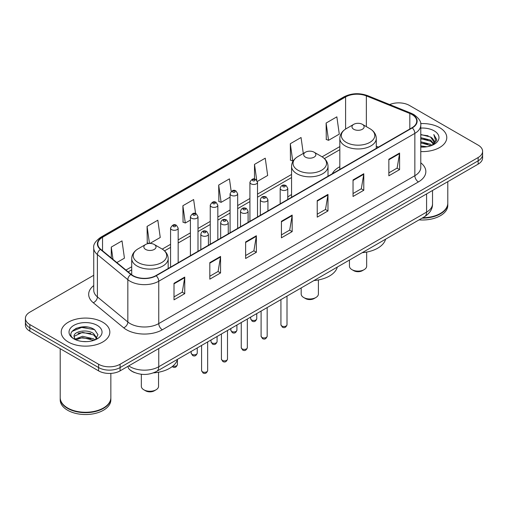 <?xml version="1.0" encoding="UTF-8"?>
<svg xmlns="http://www.w3.org/2000/svg" width="508" height="508" viewBox="0 0 508 508"><rect width="100%" height="100%" fill="white"/><g stroke="black" fill="none" stroke-linecap="round" stroke-linejoin="round"><path stroke-width="0.76" d="M291.56 194.57A26.841 15.494 0 0 0 287.769 197.085M339.827 166.7A26.841 15.494 0 0 0 332.27 173.774M134.664 372.58A15.189 8.769 180 0 1 130.385 370.211L129.692 369.634A10.128 6.775 129.5 0 1 127.927 366.338M87.554 327.089A20.256 11.697 0 0 0 75.698 328.498M93.739 275.272L29.851 312.16A15.189 8.769 0 0 0 25.4 318.364L25.4 324.974A15.189 8.769 0 0 0 29.851 331.178L98.596 370.872A15.189 8.769 0 0 0 120.085 370.872L478.149 164.141A15.189 8.769 0 0 0 482.6 157.937L482.6 154.629A15.189 8.769 0 0 1 478.149 160.833A15.189 8.769 0 0 0 482.6 154.629L482.6 151.327A15.189 8.769 0 0 0 478.149 145.123L409.404 105.429A15.189 8.769 0 0 0 389.68 104.559M25.4 318.364A15.189 8.769 0 0 0 29.851 324.561L98.596 364.255A15.189 8.769 0 0 0 120.085 364.255L120.085 367.563L478.149 160.833L120.085 367.563A15.189 8.769 0 0 1 98.596 367.563A15.189 8.769 0 0 0 120.085 367.563L120.085 370.872M29.851 324.561L29.851 327.87L98.596 367.563L29.851 327.87A15.189 8.769 0 0 1 25.4 321.666A15.189 8.769 0 0 0 29.851 327.87L29.851 331.178M439.661 127.654A24.308 14.034 0 0 0 420.662 123.584A24.308 14.034 0 0 1 439.661 127.654A24.308 14.034 0 0 1 446.78 137.579A24.308 14.034 0 0 0 439.661 127.654M102.718 322.186A24.308 14.034 0 0 0 76.225 319.145A24.308 14.034 0 0 0 61.22 332.111A24.308 14.034 0 0 0 68.339 342.03A24.308 14.034 0 0 0 94.831 345.072A24.308 14.034 0 0 0 109.836 332.111A24.308 14.034 0 0 0 102.718 322.186A24.308 14.034 0 0 0 76.225 319.145A24.308 14.034 0 0 0 61.22 332.111A24.308 14.034 0 0 0 68.339 342.03A24.308 14.034 0 0 0 94.831 345.072A24.308 14.034 0 0 0 109.836 332.111A24.308 14.034 0 0 0 102.718 322.186M411.982 114.529A16.205 9.354 180 0 1 416.725 121.139A16.205 9.354 180 0 1 411.982 127.756L155.893 275.609A16.205 9.354 180 0 1 131.159 274.358L100.724 249.263A16.205 9.354 180 0 1 97.79 243.897A16.205 9.354 180 0 1 102.533 237.28L345.592 96.952A16.205 9.354 180 0 1 366.351 95.904L409.816 113.474A16.205 9.354 180 0 1 411.982 114.529M412.267 114.357A16.612 9.588 0 0 0 410.051 113.284L366.579 95.714A16.612 9.588 0 0 0 345.307 96.787L102.248 237.115A16.612 9.588 0 0 0 100.387 249.396L130.823 274.491A16.612 9.588 0 0 0 156.178 275.774L412.267 127.921A16.612 9.588 0 0 0 412.267 114.357M174.009 283.299L174.009 299.841L184.747 293.637L184.747 277.095L174.009 283.299M174.009 296.901L182.283 292.125L184.709 277.647A4.051 2.337 -120 0 0 184.747 277.095M182.207 292.17L184.747 293.637M209.817 262.63L209.817 279.165L220.555 272.961L220.555 256.426L209.817 262.63M209.817 276.231L218.091 271.456L220.51 256.972A4.051 2.337 -120 0 0 220.555 256.426M218.015 271.494L220.555 272.961M245.624 241.954L245.624 258.489L256.362 252.292L256.362 235.75L245.624 241.954M245.624 255.556L253.892 250.781L256.318 236.303A4.051 2.337 -120 0 0 256.362 235.75M253.822 250.825L256.362 252.292M388.849 159.264L388.849 175.8L399.593 169.602L399.593 153.06L388.849 159.264M388.849 172.866L397.123 168.091L399.548 153.613A4.051 2.337 -120 0 0 399.593 153.06M397.046 168.129L399.593 169.602M353.041 179.934L353.041 196.475L363.785 190.271L363.785 173.736L353.041 179.934M353.041 193.542L361.315 188.76L363.741 174.282A4.051 2.337 -120 0 0 363.785 173.736M361.245 188.805L363.785 190.271M317.233 200.609L317.233 217.145L327.978 210.947L327.978 194.405L317.233 200.609M317.233 214.211L325.507 209.436L327.933 194.958A4.051 2.337 -120 0 0 327.978 194.405M325.438 209.48L327.978 210.947M281.426 221.278L281.426 237.82L292.17 231.616L292.17 215.081L281.426 221.278M281.426 234.886L289.7 230.111L292.125 215.627A4.051 2.337 -120 0 0 292.17 215.081M289.63 230.149L292.17 231.616M420.776 151.575A24.308 14.034 0 0 0 446.78 137.579A24.308 14.034 0 0 1 420.776 151.575M120.085 364.255L478.149 157.524A15.189 8.769 0 0 0 482.6 151.327M149.923 243.446L160.249 237.484L157.823 220.205L147.079 226.409L147.257 242.849M116.834 262.547L124.441 258.159L122.015 240.881L111.271 247.079L111.271 257.962M257.378 181.407L267.665 175.47L265.246 158.185L254.502 164.389L254.502 179.095M303.289 153.46L301.047 137.516L290.309 143.72L290.481 160.153M326.117 123.044L328.543 140.322L339.28 134.125L336.855 116.84L326.117 123.044L326.288 139.484M195.605 213.601L193.631 199.536L182.886 205.734L183.058 222.174M231.197 191.402L229.438 178.86L218.694 185.064L218.865 201.498M218.694 185.064L221.12 202.343L230.08 197.167M221.12 202.343L218.694 201.435M254.502 164.389L256.731 180.276M290.309 143.72L292.735 160.998L293.389 160.617M292.735 160.998L290.309 160.09M328.543 140.322L326.117 139.414M182.886 205.734L185.312 223.012L190.405 220.078M185.312 223.012L182.886 222.11M148.984 243.491L147.079 242.78M147.079 226.409L149.473 243.459M111.271 247.079L112.998 259.391M422.777 217.729A25.317 14.618 0 0 0 440.373 213.449A25.317 14.618 0 0 0 447.789 203.111L447.789 181.667M422.675 217.786A25.063 14.472 0 0 0 440.195 213.55A25.063 14.472 0 0 0 440.284 213.5M422.065 218.142A25.317 14.618 0 0 0 447.789 203.524A25.317 14.618 0 0 0 447.789 203.314M419.068 219.869A25.317 14.618 0 0 0 447.789 205.384L447.789 203.524M420.776 145.923L426.949 146.749M420.776 146.958L423.634 147.085M420.776 141.789L430.568 144.272L431.965 145.377M420.776 142.824L431.121 145.694M420.776 137.655L430.568 140.138L433.521 143.434M420.776 138.69L430.568 141.173L433.26 143.923M432.029 145.352A11.449 6.61 0 0 0 433.921 141.713A11.449 6.61 0 0 0 430.568 137.039L433.908 141.961M420.776 147.06A16.51 9.531 0 0 0 434.143 144.316A16.51 9.531 0 0 0 434.143 130.835A16.51 9.531 0 0 0 420.776 128.092M430.568 137.039L420.776 134.506M433.146 144.85L436.55 140.494L436.658 139.471L433.819 134.556L435.477 140.056L432.206 145.275M433.819 134.556L436.651 139.675M420.776 134.785L428.13 135.769M420.776 138.919L427.787 139.802M420.776 143.053L427.787 143.935M349.447 260.064L349.447 266.141A8.611 4.972 0 0 0 351.968 269.659L353.759 270.688A6.077 3.505 0 0 0 362.35 270.688L364.141 269.659A8.611 4.972 0 0 0 366.662 266.141L366.662 252.076M353.759 270.688L351.968 269.659A8.611 4.972 0 0 0 364.141 269.659M353.759 129.286A6.077 3.505 0 0 0 362.35 129.286A6.077 3.505 0 0 0 362.35 124.327L369.894 128.683A16.745 9.671 0 0 1 369.894 142.354A16.745 9.671 0 0 1 346.215 142.354A16.745 9.671 0 0 1 346.215 128.683C342.087 131.127 339.96 134.385 339.827 138.443A18.231 10.522 0 0 0 345.167 145.885A18.231 10.522 0 0 0 365.03 148.165A18.231 10.522 0 0 0 376.282 138.443C376.149 134.385 374.021 131.127 369.894 128.683L362.35 124.327A6.077 3.505 0 0 0 353.759 124.327A6.077 3.505 0 0 0 353.759 129.286M362.229 252.686A27.851 16.078 0 0 0 385.591 239.198M301.18 287.934L301.18 294.011A8.611 4.972 0 0 0 303.701 297.523L305.492 298.558A6.077 3.505 0 0 0 314.084 298.558L315.874 297.523A8.611 4.972 0 0 0 318.395 294.011L318.395 279.946M305.492 298.558L303.701 297.523A8.611 4.972 0 0 0 315.874 297.523M305.492 157.156A6.077 3.505 0 0 0 314.084 157.156A6.077 3.505 0 0 0 314.084 152.19L321.627 156.547A16.745 9.671 0 0 1 321.627 170.224A16.745 9.671 0 0 1 297.948 170.218A16.745 9.671 0 0 1 297.942 156.547C293.821 158.998 291.694 162.249 291.56 166.306A18.231 10.522 0 0 0 296.894 173.749A18.231 10.522 0 0 0 316.763 176.035A18.231 10.522 0 0 0 328.016 166.306C327.882 162.249 325.755 158.998 321.627 156.547L314.084 152.19A6.077 3.505 0 0 0 305.492 152.19A6.077 3.505 0 0 0 305.492 157.156M313.963 280.549A27.851 16.078 0 0 0 337.325 267.062M141.338 374.269L141.338 386.296A8.611 4.972 0 0 0 143.859 389.807L145.65 390.843A6.077 3.505 0 0 0 154.242 390.843L156.032 389.807A8.611 4.972 0 0 0 158.553 386.296L158.553 372.231M145.65 390.843L143.859 389.807A8.611 4.972 0 0 0 156.032 389.807M145.65 249.434A6.077 3.505 0 0 0 154.242 249.434A6.077 3.505 0 0 0 154.242 244.475L161.785 248.831A16.745 9.671 0 0 1 161.785 262.503A16.745 9.671 0 0 1 138.106 262.503A16.745 9.671 0 0 1 138.106 248.831C133.979 251.282 131.851 254.533 131.718 258.591A18.231 10.522 0 0 0 137.052 266.033A18.231 10.522 0 0 0 156.921 268.313A18.231 10.522 0 0 0 168.173 258.591C168.04 254.533 165.913 251.282 161.785 248.831L154.242 244.475A6.077 3.505 0 0 0 145.65 244.475A6.077 3.505 0 0 0 145.65 249.434M153.397 372.891A27.851 16.078 0 0 0 177.483 359.346M103.34 408.032A25.063 14.472 0 0 1 103.251 408.083A25.063 14.472 0 0 1 67.805 408.083L67.627 407.981A25.317 14.618 0 0 0 103.435 407.981A25.317 14.618 0 0 0 110.846 397.643L110.846 373.393M60.211 397.847A25.317 14.618 0 0 0 60.211 398.056A25.317 14.618 0 0 0 67.627 408.394A25.317 14.618 0 0 0 95.218 411.563A25.317 14.618 0 0 0 110.846 398.056A25.317 14.618 0 0 0 110.846 397.847M60.211 398.056L60.211 399.917A25.317 14.618 0 0 0 67.627 410.254A25.317 14.618 0 0 0 95.218 413.423A25.317 14.618 0 0 0 110.846 399.917L110.846 398.056M82.766 341.509L86.62 341.617M75.19 339.084L82.569 336.271L93.624 338.855L94.964 339.935M75.87 339.788L82.569 337.585L93.866 340.335M75.311 339.598L74.124 336.823A11.449 6.61 0 0 0 75.971 339.884M96.914 338.15L93.624 333.604C86.754 328.479 72.612 331.641 74.124 336.823L74.079 336.315M74.155 336.982L74.473 336.131L82.569 332.334L93.624 334.918L96.653 338.487M95.352 339.769L97.942 334.689L94.666 329.762C83.083 321.431 62.497 332.403 74.384 339.134L74.974 339.496M97.206 325.368A16.51 9.531 0 0 0 73.857 325.368A16.51 9.531 0 0 0 73.857 338.849A16.51 9.531 0 0 0 97.206 338.849A16.51 9.531 0 0 0 97.206 325.368M60.211 348.704L60.211 397.643A25.317 14.618 0 0 0 67.627 407.981L67.805 408.083M71.971 331.419L81.667 327.438L94.444 329.609M78.029 333.35L81.667 332.689L90.786 333.47M78.029 338.601L81.667 337.941L90.786 338.722M128.746 365.868A20.256 11.697 0 0 0 130.112 366.738A20.256 11.697 0 0 0 158.756 366.738L426.587 212.103A20.256 11.697 0 0 0 432.524 203.835C432.67 208.858 429.99 213.163 424.491 216.738L156.654 371.373A10.128 5.848 60 0 0 158.756 366.738L158.756 348.545M426.587 193.91L426.587 212.103A10.128 5.848 60 0 1 424.491 216.738M478.149 164.141L478.149 157.524M98.596 370.872L98.596 364.255M420.776 162.814A25.317 14.618 180 0 1 418.427 181.921L162.338 329.775A5.061 2.921 60 0 1 158.756 323.571L414.845 175.717A20.256 11.697 0 0 0 420.776 167.45L420.776 125.108A20.256 11.697 180 0 1 414.845 133.382A5.061 2.921 -120 0 0 412.267 127.921M162.338 329.775A25.317 14.618 180 0 1 126.53 329.775A25.317 14.618 180 0 1 123.692 327.819L93.256 302.724A25.317 14.618 180 0 1 93.739 285.566M130.112 323.571A20.256 11.697 0 0 0 158.756 323.571L158.756 281.229A20.256 11.697 180 0 1 127.838 279.673L97.403 254.571A20.256 11.697 180 0 1 93.739 247.866L93.739 290.208A20.256 11.697 0 0 0 97.403 296.913L127.838 322.009A20.256 11.697 0 0 0 130.112 323.571M420.776 125.108C421.45 121.945 419.125 118.415 413.798 114.522L411.131 113.233A5.061 2.369 112 0 0 410.051 113.284M411.131 113.233L367.665 95.656C359.277 92.691 351.314 93.123 343.776 96.952A5.061 2.921 60 0 1 345.307 96.787M102.248 237.115A5.061 2.921 -120 0 0 100.717 237.28C95.466 241.059 93.135 244.589 93.739 247.866M100.387 249.396A5.061 3.385 129.5 0 0 97.403 254.571L97.403 296.913A5.061 3.385 -50.5 0 1 93.256 302.724M367.665 95.656A5.061 2.369 112 0 0 366.579 95.714M130.823 274.491A5.061 3.385 129.5 0 0 127.838 279.673L127.838 322.009A5.061 3.385 -50.5 0 1 123.692 327.819M156.178 275.774A5.061 2.921 60 0 1 158.756 281.229L414.845 133.382L414.845 175.717A5.061 2.921 60 0 0 418.427 181.921M102.533 237.28L102.533 250.761M409.816 113.474L409.816 129.007M366.351 95.904L366.351 126.632M378.46 147.11L376.282 146.228M345.592 96.952L345.592 129.057M339.827 146.59L322.097 156.826M291.56 174.46L257.512 194.113M249.917 198.501L237.674 205.569M230.08 209.956L217.837 217.024M210.242 221.405L197.999 228.473M190.405 232.861L178.162 239.928M170.567 244.31L162.255 249.111M131.718 266.744L125.952 270.072M281.426 221.806L292.125 215.627M317.233 201.13L327.933 194.958M353.041 180.461L363.741 174.282M388.849 159.785L399.548 153.613M245.624 242.481L256.318 236.303M209.817 263.15L220.51 256.972M174.009 283.826L184.709 277.647M287.007 324.752C286.01 327.482 284.455 328.282 282.346 327.152L280.93 324.752A3.035 1.753 0 0 0 281.819 325.99A3.035 1.753 0 0 0 285.134 326.371A3.035 1.753 0 0 0 287.007 324.752L287.007 296.113M281.286 189.859A3.797 2.191 180 0 1 280.175 188.309C281.14 185.191 283.127 184.29 286.131 185.598L287.769 188.309A3.797 2.191 180 0 1 285.426 190.335A3.797 2.191 180 0 1 281.286 189.859M284.867 185.725A1.264 0.73 0 0 0 283.077 185.725A1.264 0.73 0 0 0 283.077 186.76A1.264 0.73 0 0 0 284.867 186.76A1.264 0.73 0 0 0 284.867 185.725M267.17 336.201C266.173 338.938 264.617 339.738 262.509 338.601L261.093 336.201A3.035 1.753 0 0 0 261.982 337.445A3.035 1.753 0 0 0 265.297 337.826A3.035 1.753 0 0 0 267.17 336.201L267.17 307.569M261.449 201.308A3.797 2.191 180 0 1 260.337 199.758C261.309 196.647 263.29 195.739 266.294 197.053L267.932 199.758A3.797 2.191 180 0 1 265.589 201.784A3.797 2.191 180 0 1 261.449 201.308M265.03 197.174A1.264 0.73 0 0 0 263.239 197.174A1.264 0.73 0 0 0 263.239 198.209A1.264 0.73 0 0 0 265.03 198.209A1.264 0.73 0 0 0 265.03 197.174M247.333 347.656C246.336 350.387 244.78 351.187 242.672 350.056L241.256 347.656A3.035 1.753 0 0 0 242.151 348.894A3.035 1.753 0 0 0 245.459 349.275A3.035 1.753 0 0 0 247.333 347.656L247.333 319.018M241.611 212.763A3.797 2.191 180 0 1 240.5 211.214C241.471 208.096 243.453 207.194 246.456 208.502L248.094 211.214A3.797 2.191 180 0 1 245.751 213.239A3.797 2.191 180 0 1 241.611 212.763M245.193 208.629A1.264 0.73 0 0 0 243.402 208.629A1.264 0.73 0 0 0 243.402 209.664A1.264 0.73 0 0 0 245.193 209.664A1.264 0.73 0 0 0 245.193 208.629M227.495 359.112C226.498 361.842 224.942 362.642 222.834 361.505L221.418 359.112A3.035 1.753 0 0 0 222.314 360.35A3.035 1.753 0 0 0 225.622 360.731A3.035 1.753 0 0 0 227.495 359.112L227.495 330.473M221.774 224.219A3.797 2.191 180 0 1 220.662 222.663C221.634 219.551 223.622 218.65 226.619 219.958L228.257 222.663A3.797 2.191 180 0 1 225.914 224.688A3.797 2.191 180 0 1 221.774 224.219M225.355 220.078A1.264 0.73 0 0 0 223.564 220.078A1.264 0.73 0 0 0 223.564 221.113A1.264 0.73 0 0 0 225.355 221.113A1.264 0.73 0 0 0 225.355 220.078M207.658 370.561C206.661 373.291 205.105 374.091 202.997 372.961L201.587 370.561A3.035 1.753 0 0 0 202.476 371.799A3.035 1.753 0 0 0 205.784 372.18A3.035 1.753 0 0 0 207.658 370.561L207.658 341.922M201.936 235.668A3.797 2.191 180 0 1 200.825 234.118C201.797 231 203.784 230.099 206.781 231.407L208.42 234.118A3.797 2.191 180 0 1 206.077 236.144A3.797 2.191 180 0 1 201.936 235.668M205.518 231.534A1.264 0.73 0 0 0 203.727 231.534A1.264 0.73 0 0 0 203.727 232.569A1.264 0.73 0 0 0 205.518 232.569A1.264 0.73 0 0 0 205.518 231.534M251.568 319.976A3.035 1.753 0 0 0 254.876 320.358A3.035 1.753 0 0 0 256.75 318.732C255.753 321.469 254.197 322.269 252.089 321.132L250.673 318.732A3.035 1.753 0 0 0 251.568 319.976M257.512 216.935L257.512 182.289A3.797 2.191 180 0 1 255.168 184.315A3.797 2.191 180 0 1 251.028 183.839A3.797 2.191 180 0 1 249.917 182.289L249.917 221.323M252.819 180.74A1.264 0.73 0 0 0 254.61 180.74A1.264 0.73 0 0 0 254.61 179.705A1.264 0.73 0 0 0 252.819 179.705A1.264 0.73 0 0 0 252.819 180.74M231.731 331.426A3.035 1.753 0 0 0 235.039 331.807A3.035 1.753 0 0 0 236.912 330.187C235.915 332.918 234.359 333.718 232.251 332.588L230.835 330.187A3.035 1.753 0 0 0 231.731 331.426M237.674 228.39L237.674 193.745A3.797 2.191 180 0 1 235.331 195.77A3.797 2.191 180 0 1 231.191 195.294A3.797 2.191 180 0 1 230.08 193.745L230.08 232.778M232.981 192.195A1.264 0.73 0 0 0 234.772 192.195A1.264 0.73 0 0 0 234.772 191.16A1.264 0.73 0 0 0 232.981 191.16A1.264 0.73 0 0 0 232.981 192.195M211.893 342.881A3.035 1.753 0 0 0 215.201 343.262A3.035 1.753 0 0 0 217.081 341.643C216.078 344.373 214.522 345.173 212.414 344.037L211.004 341.643A3.035 1.753 0 0 0 211.893 342.881M217.837 239.846L217.837 205.194A3.797 2.191 180 0 1 215.494 207.226A3.797 2.191 180 0 1 211.353 206.75A3.797 2.191 180 0 1 210.242 205.194L210.242 244.227M213.144 203.644A1.264 0.73 0 0 0 214.935 203.644A1.264 0.73 0 0 0 214.935 202.616A1.264 0.73 0 0 0 213.144 202.616A1.264 0.73 0 0 0 213.144 203.644M192.056 354.33A3.035 1.753 0 0 0 195.364 354.711A3.035 1.753 0 0 0 197.244 353.092C196.24 355.822 194.685 356.622 192.576 355.492L191.167 353.092A3.035 1.753 0 0 0 192.056 354.33M197.999 251.295L197.999 216.649A3.797 2.191 180 0 1 195.656 218.675A3.797 2.191 180 0 1 191.516 218.199A3.797 2.191 180 0 1 190.405 216.649L190.405 255.683M193.307 215.1A1.264 0.73 0 0 0 195.097 215.1A1.264 0.73 0 0 0 195.097 214.065A1.264 0.73 0 0 0 193.307 214.065A1.264 0.73 0 0 0 193.307 215.1M172.866 366.071A3.035 1.753 0 0 0 177.406 364.547C176.403 367.278 174.847 368.078 172.739 366.947L172.237 366.579M178.162 262.75L178.162 228.105A3.797 2.191 180 0 1 175.819 230.13A3.797 2.191 180 0 1 171.679 229.654A3.797 2.191 180 0 1 170.567 228.105L170.567 267.132M173.469 226.549A1.264 0.73 0 0 0 175.26 226.549A1.264 0.73 0 0 0 175.26 225.52A1.264 0.73 0 0 0 173.469 225.52A1.264 0.73 0 0 0 173.469 226.549M156.654 371.373C148.507 375.469 140.354 375.469 132.207 371.373L129.692 369.634M432.524 203.835L432.524 190.487M343.776 96.952L100.717 237.28M339.827 149.676L324.409 158.579M291.56 177.54L257.512 197.199M249.917 201.581L237.674 208.648M230.08 213.036L217.837 220.104M210.242 224.492L197.999 231.559M190.405 235.941L178.162 243.008M170.567 247.396L164.567 250.863M131.718 269.824L128.156 271.882M376.282 148.368L376.282 138.443M339.827 169.412L339.827 138.443M353.759 124.327L346.215 128.683M328.016 176.232L328.016 166.306M291.56 197.282L291.56 166.306M305.492 152.19L297.942 156.547M168.173 268.516L168.173 258.591M131.718 274.79L131.718 258.591M145.65 244.475L138.106 248.831M280.93 324.752L280.93 299.625M280.175 203.854L280.175 188.309M287.769 199.466L287.769 188.309M261.093 336.201L261.093 311.074M260.337 215.309L260.337 199.758M267.932 210.922L267.932 199.758M241.256 347.656L241.256 322.529M240.5 226.759L240.5 211.214M248.094 222.377L248.094 211.214M221.418 359.112L221.418 333.978M220.662 238.214L220.662 222.663M228.257 233.826L228.257 222.663M201.587 370.561L201.587 345.434M200.825 249.663L200.825 234.118M208.42 245.281L208.42 234.118M256.75 318.732L256.75 313.582M257.512 182.289L255.873 179.584C253.67 177.99 251.682 178.892 249.917 182.289M250.673 318.732L250.673 317.094M236.912 330.187L236.912 325.037M237.674 193.745L236.036 191.033C233.832 189.446 231.851 190.348 230.08 193.745M230.835 330.187L230.835 328.543M217.081 341.643L217.081 336.486M217.837 205.194L216.198 202.489C213.995 200.895 212.014 201.803 210.242 205.194M211.004 341.643L211.004 339.998M197.244 353.092L197.244 347.942M197.999 216.649L196.361 213.938C194.158 212.35 192.176 213.252 190.405 216.649M191.167 353.092L191.167 351.447M177.406 364.547L177.406 359.626M178.162 228.105L176.524 225.393C174.327 223.799 172.339 224.707 170.567 228.105"/></g></svg>
